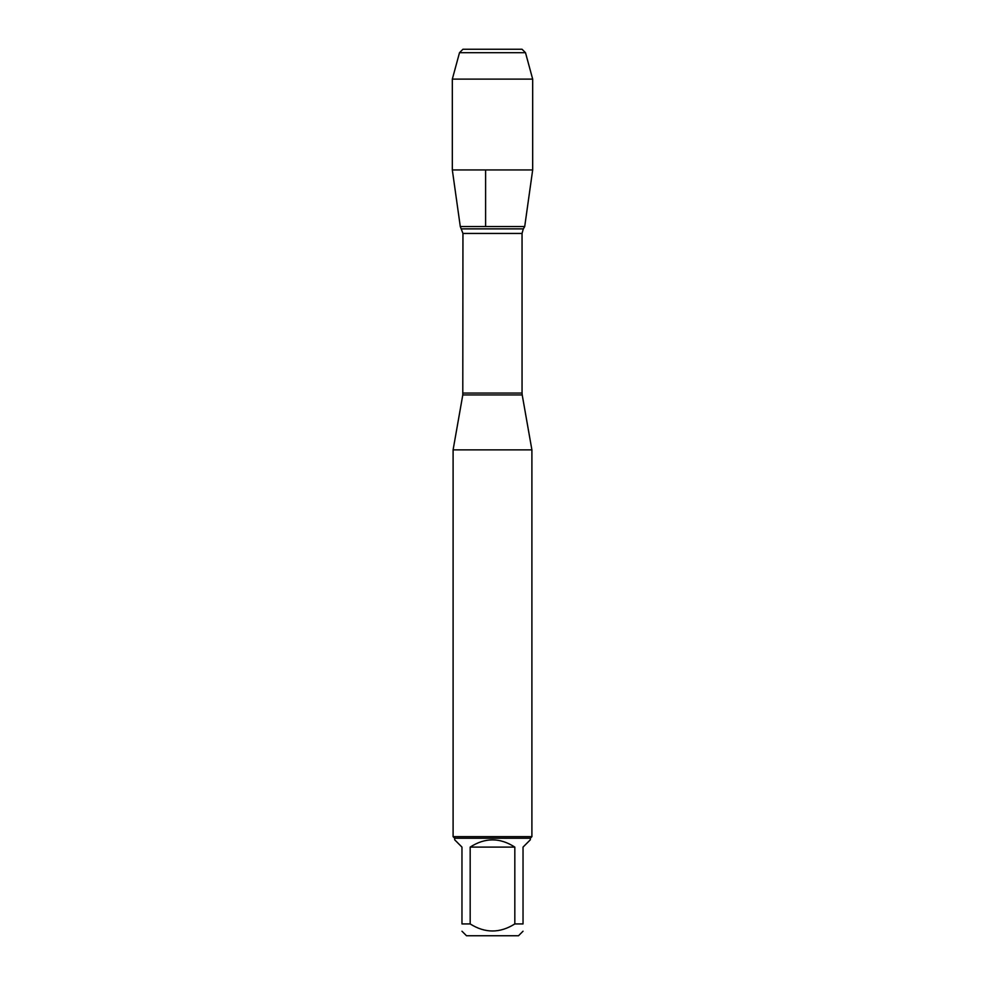 <?xml version="1.0" encoding="UTF-8"?>
<svg xmlns="http://www.w3.org/2000/svg" width="985" height="985" viewBox="0 0 985 985"><rect width="100%" height="100%" fill="white"/><g stroke="black" fill="none" stroke-linecap="round" stroke-linejoin="round"><path stroke-width="1.48" d="M523.035 931.219L518.504 935.75L466.496 935.75L461.965 931.219M461.965 923.93C461.965 933.337 461.965 933.337 461.965 923.93L461.965 847.1L454.676 839.811L454.676 838.235L530.324 838.235L530.324 839.811L523.035 847.1L523.035 923.93C523.035 933.337 523.035 933.337 523.035 923.93L514.823 923.93C499.937 933.337 485.063 933.337 470.177 923.93L461.965 923.93M514.823 923.93L514.823 847.1C499.937 837.472 485.063 837.472 470.177 847.1L470.177 923.93M525.497 52.697L522.05 49.25L462.95 49.25L459.502 52.697L525.497 52.697L532.676 79.12L532.676 169.949L452.324 169.949L460.29 226.55L524.71 226.55L460.29 226.55L462.95 233.445L462.79 394.936L522.21 394.936L531.9 449.862L453.1 449.862L453.1 836.659L531.9 836.659L531.9 449.862M530.324 838.235L531.9 836.659M470.177 847.1L514.823 847.1M532.676 79.12L452.324 79.12L459.502 52.697L462.95 49.25L482.158 49.25M485.605 169.949L485.605 226.55L460.29 226.55L452.324 169.949L452.324 79.12L452.324 169.949M462.95 393.052L522.05 393.052L522.05 233.445L462.95 233.445M461.682 228.877L523.318 228.877L524.71 226.55L532.676 169.949M462.79 394.936L453.1 449.862M522.05 233.445L523.318 228.877M522.21 394.936L522.05 393.052M454.676 838.235L453.1 836.659M459.502 52.697L452.324 79.12"/></g></svg>

